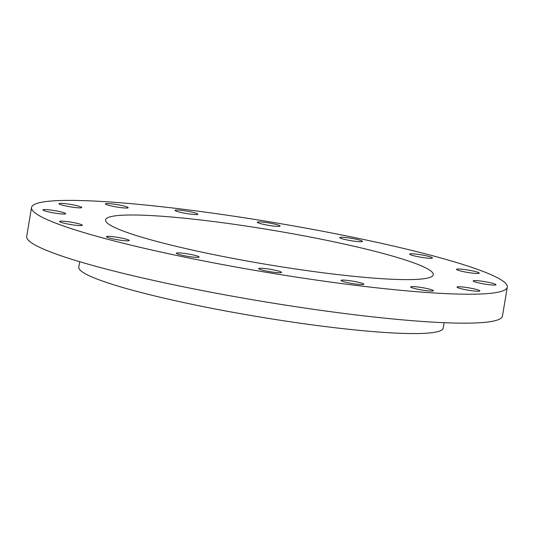 <?xml version="1.0" encoding="UTF-8"?>
<svg xmlns="http://www.w3.org/2000/svg" width="534" height="534" viewBox="0 0 534 534"><rect width="100%" height="100%" fill="white"/><g stroke="black" fill="none" stroke-linecap="round" stroke-linejoin="round"><path stroke-width="0.8" d="M182.121 212.706A11.548 1.202 9.5 0 0 197.834 214.201A11.548 1.202 9.5 0 0 190.765 211.878A11.548 1.202 9.5 0 0 175.059 210.389A11.548 1.202 9.5 0 0 182.121 212.706M264.397 224.54A11.548 1.202 9.5 0 0 280.103 226.029A11.548 1.202 9.5 0 0 273.041 223.713A11.548 1.202 9.5 0 0 257.328 222.217A11.548 1.202 9.5 0 0 264.397 224.54M346.773 239.899A11.548 1.202 9.5 0 0 362.486 241.388A11.548 1.202 9.5 0 0 355.424 239.065A11.548 1.202 9.5 0 0 339.711 237.577A11.548 1.202 9.5 0 0 346.773 239.899M416.72 256.447A11.548 1.202 9.5 0 0 432.433 257.935A11.548 1.202 9.5 0 0 425.371 255.619A11.548 1.202 9.5 0 0 409.658 254.124A11.548 1.202 9.5 0 0 416.72 256.447M463.585 271.666A11.548 1.202 9.5 0 0 479.298 273.161A11.548 1.202 9.5 0 0 472.236 270.838A11.548 1.202 9.5 0 0 456.523 269.35A11.548 1.202 9.5 0 0 463.585 271.666M480.233 283.247A11.548 1.202 9.5 0 0 495.946 284.735A11.548 1.202 9.5 0 0 488.877 282.419A11.548 1.202 9.5 0 0 473.171 280.924A11.548 1.202 9.5 0 0 480.233 283.247M464.126 289.415A11.548 1.202 9.5 0 0 479.839 290.903A11.548 1.202 9.5 0 0 472.77 288.587A11.548 1.202 9.5 0 0 457.064 287.092A11.548 1.202 9.5 0 0 464.126 289.415M417.715 289.234A11.548 1.202 9.5 0 0 433.428 290.723A11.548 1.202 9.5 0 0 426.366 288.407A11.548 1.202 9.5 0 0 410.653 286.912A11.548 1.202 9.5 0 0 417.715 289.234M348.075 282.733A11.548 1.202 9.5 0 0 363.787 284.228A11.548 1.202 9.5 0 0 356.725 281.905A11.548 1.202 9.5 0 0 341.012 280.417A11.548 1.202 9.5 0 0 348.075 282.733M265.798 270.905A11.548 1.202 9.5 0 0 281.511 272.393A11.548 1.202 9.5 0 0 274.449 270.077A11.548 1.202 9.5 0 0 258.736 268.582A11.548 1.202 9.5 0 0 265.798 270.905M183.422 255.546A11.548 1.202 9.5 0 0 199.129 257.041A11.548 1.202 9.5 0 0 192.066 254.718A11.548 1.202 9.5 0 0 176.353 253.229A11.548 1.202 9.5 0 0 183.422 255.546M113.475 238.998A11.548 1.202 9.5 0 0 129.181 240.487A11.548 1.202 9.5 0 0 122.119 238.171A11.548 1.202 9.5 0 0 106.406 236.675A11.548 1.202 9.5 0 0 113.475 238.998M66.61 223.773A11.548 1.202 9.5 0 0 82.323 225.268A11.548 1.202 9.5 0 0 75.254 222.945A11.548 1.202 9.5 0 0 59.548 221.456A11.548 1.202 9.5 0 0 66.61 223.773M49.962 212.198A11.548 1.202 9.5 0 0 65.675 213.687A11.548 1.202 9.5 0 0 58.613 211.371A11.548 1.202 9.5 0 0 42.9 209.875A11.548 1.202 9.5 0 0 49.962 212.198M112.474 206.211A11.548 1.202 9.5 0 0 128.187 207.699A11.548 1.202 9.5 0 0 121.125 205.383A11.548 1.202 9.5 0 0 105.412 203.888A11.548 1.202 9.5 0 0 112.474 206.211M66.069 206.031A11.548 1.202 9.5 0 0 81.782 207.519A11.548 1.202 9.5 0 0 74.72 205.203A11.548 1.202 9.5 0 0 59.007 203.708A11.548 1.202 9.5 0 0 66.069 206.031M79.706 261.713L78.792 267.154A184.737 19.277 9.5 0 0 191.813 304.273A184.737 19.277 9.5 0 0 443.2 328.136L444.114 322.696M207.205 253.27A166.134 17.335 9.5 0 0 433.281 274.73A166.134 17.335 9.5 0 0 331.641 241.348A166.134 17.335 9.5 0 0 105.565 219.888A166.134 17.335 9.5 0 0 207.205 253.27M31.546 207.499L26.7 236.442A241.188 25.165 9.5 0 0 174.251 284.902A241.188 25.165 9.5 0 0 502.454 316.055L507.3 287.112A241.188 25.165 9.5 0 0 359.749 238.651A241.188 25.165 9.5 0 0 31.546 207.499A241.188 25.165 9.5 0 0 179.097 255.96A241.188 25.165 9.5 0 0 507.3 287.112"/></g></svg>
